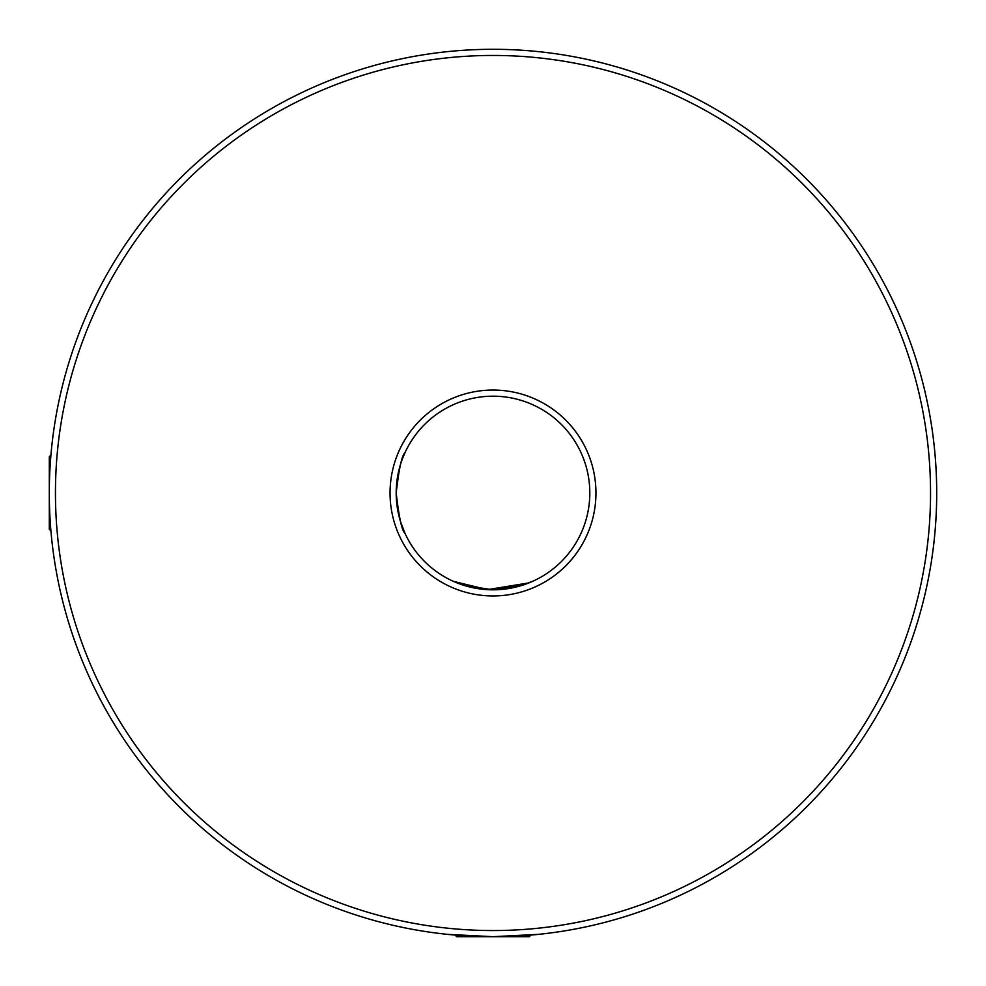 <?xml version="1.0" encoding="UTF-8"?>
<svg xmlns="http://www.w3.org/2000/svg" width="986" height="986" viewBox="0 0 986 986"><rect width="100%" height="100%" fill="white"/><g stroke="black" fill="none" stroke-linecap="round" stroke-linejoin="round"><path stroke-width="1.48" d="M50.915 530.85L49.3 529.235L49.3 456.764L50.915 455.15L51.136 452.66L50.569 459.525M536.507 934.568L530.85 935.085L529.235 936.7L456.764 936.7L455.15 935.085L450.922 934.703M530.85 935.085L538.935 934.321L530.85 935.085M447.447 934.358L493.049 936.7L538.935 934.321M397.432 508.419L396.187 493A96.813 96.813 0 0 0 493 589.813A96.813 96.813 0 0 0 589.813 493A96.813 96.813 0 0 0 493 396.187A96.813 96.813 0 0 0 396.187 493C399.022 468.449 401.955 455.002 405 452.66C401.955 455.014 399.01 468.461 396.187 493C399.022 517.551 401.955 530.998 405 533.34L400.526 521.643M390.049 493A102.951 102.951 0 0 1 493 390.049A102.951 102.951 0 0 1 595.951 493A102.951 102.951 0 0 1 493 595.951A102.951 102.951 0 0 1 390.049 493M55.45 493A437.55 437.55 0 0 0 493 930.55A437.55 437.55 0 0 0 930.55 493A437.55 437.55 0 0 0 493 55.45A437.55 437.55 0 0 0 55.45 493M49.3 493A443.7 443.7 0 0 1 493 49.3A443.7 443.7 0 0 1 936.7 493A443.7 443.7 0 0 1 493 936.7A443.7 443.7 0 0 1 49.3 493L49.362 500.259M453.449 581.358L487.478 589.653L528.964 582.874M405 533.34C401.943 530.961 399.01 517.514 396.187 493L396.508 485.149M402.251 459.291L405 452.66M450.602 934.666L455.15 935.085M533.327 581L526.758 583.724M493 589.813L477.507 588.556M464.48 585.511L452.66 581L464.468 585.511L493 589.813L521.52 585.511L533.34 581"/></g></svg>
